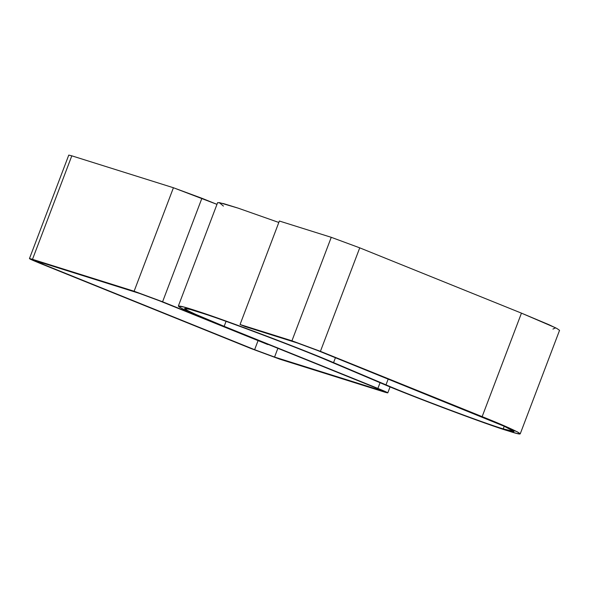 <?xml version="1.0" encoding="UTF-8"?>
<svg xmlns="http://www.w3.org/2000/svg" width="589" height="589" viewBox="0 0 589 589"><rect width="100%" height="100%" fill="white"/><g stroke="black" fill="none" stroke-linecap="round" stroke-linejoin="round"><path stroke-width="0.88" d="M71.527 156.571L71.806 155.827L173.424 187.744L216.98 204.361L201.902 198.272L162.586 301.774L201.902 198.272L173.424 187.744L134.108 291.238L173.424 187.744L71.806 155.827L32.491 259.329L134.108 291.238L162.586 301.774L271.08 345.574L159.347 300.751L139.409 293.381L37.792 261.464C34.015 260.353 35.62 261.221 42.592 264.086L42.968 263.092L42.592 264.086L254.625 349.689L274.555 357.059L379.449 390.006C383.225 391.118 381.62 390.249 374.648 387.385L220.919 325.319L190.475 312.531L181.309 308.172L178.334 306.089L184.313 307.119L198.876 311.655C225.396 320.099 305.411 350.389 333.558 362.633L385.994 384.845C410.415 395.543 485.822 423.866 503.227 428.88L504.221 426.267L503.227 428.88L514.02 431.487L504.206 426.252L317.176 350.322L297.231 342.945L245.355 326.652L240.054 324.517L279.37 221.022L240.054 324.517L291.938 340.81L331.254 237.315L279.37 221.022L331.254 237.315L291.938 340.81L320.423 351.338L359.739 247.844L331.254 237.315L359.739 247.844L320.423 351.338L482.148 416.637L521.456 313.142L359.739 247.844L521.456 313.142L482.148 416.637L517.657 432.024L520.234 433.843L516.899 433.452L508.528 431.023C489.65 425.582 407.868 394.866 381.377 383.262L328.942 361.05C302.768 349.66 228.326 321.484 203.661 313.628L190.114 309.409L184.548 308.445L187.309 310.388L195.843 314.438L224.166 326.335L226.051 321.366L224.166 326.335L377.888 388.409L380.06 382.703L377.888 388.409L387.79 392.878L279.856 359.202L251.378 348.673L39.353 263.062L29.45 258.593L32.491 259.329L71.806 155.827L68.766 155.098L29.45 258.593M37.792 261.464L139.409 293.381L159.347 300.751L267.833 344.558L162.586 301.774L134.108 291.238L32.491 259.329C27.094 257.732 29.384 258.976 39.353 263.062L251.378 348.673L279.856 359.202L384.75 392.149C390.146 393.739 387.856 392.495 377.888 388.409L224.166 326.335C204.354 318.362 191.521 312.73 185.66 309.453C182.671 307.244 188.671 308.636 203.661 313.628C228.326 321.484 302.768 349.66 328.942 361.05L381.377 383.262C407.868 394.866 489.65 425.582 508.528 431.023C532.147 438.709 517.635 430.802 482.148 416.637L320.423 351.338L291.938 340.81L240.054 324.517L245.355 326.652L297.231 342.945L317.176 350.322L478.901 415.62C511.62 428.682 525.005 435.97 503.227 428.88C485.822 423.866 410.415 395.543 385.994 384.845L388.21 379.007L385.994 384.845L333.558 362.633L335.435 357.692L333.558 362.633C305.411 350.389 225.396 320.099 198.876 311.655C182.767 306.287 176.317 304.793 179.527 307.171C185.829 310.69 199.627 316.742 220.919 325.319L374.648 387.385C381.62 390.249 383.225 391.118 379.449 390.006L379.64 389.491L379.449 390.006L274.555 357.059L277.875 348.32L274.555 357.059L254.625 349.689L258.07 340.611L254.625 349.689L42.592 264.086C35.62 261.221 34.015 260.353 37.792 261.464L35.664 260.949M520.234 433.843L559.55 330.348L556.973 328.529L548.904 324.679L521.456 313.142L555.633 327.837L552.931 329.067M379.449 390.006L381.576 390.522M223.43 206.091L219.241 202.572L238.192 208.16L278.818 222.465L238.192 208.16L223.629 203.625L217.65 202.587L178.334 306.089M387.79 392.878L390.065 386.885"/></g></svg>
